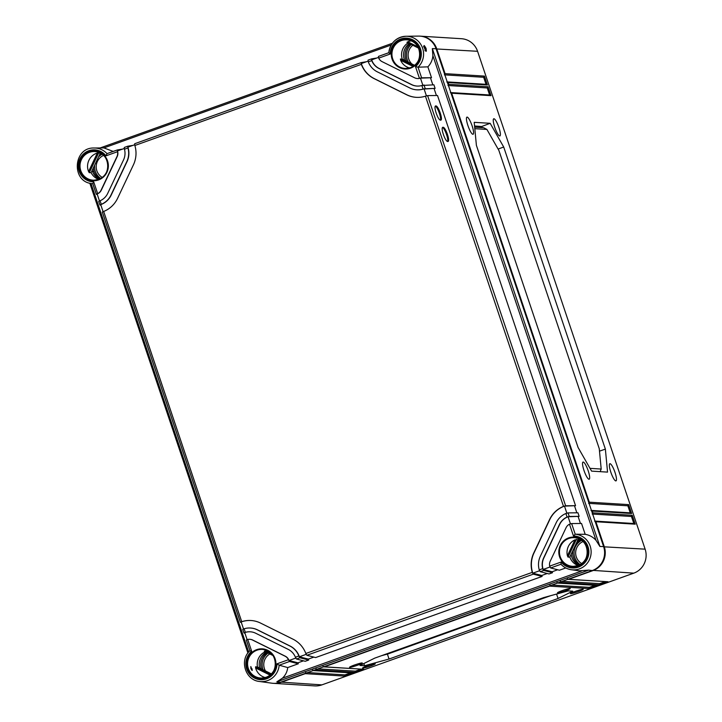 <?xml version="1.0" encoding="UTF-8"?>
<svg xmlns="http://www.w3.org/2000/svg" width="722" height="722" viewBox="0 0 722 722"><rect width="100%" height="100%" fill="white"/><g stroke="black" fill="none" stroke-linecap="round" stroke-linejoin="round"><path stroke-width="1.08" d="M583.033 541.563A12.256 11.931 -86.4 0 0 581.661 563.539M581.634 540.372A13.935 13.556 -86.4 0 0 580.136 564.541M580.948 539.894A14.034 13.655 -86.4 0 0 576.409 543.134M572.763 550.841A14.034 13.655 -86.4 0 0 579.396 564.929M261.4 668.933A14.034 13.655 93.6 0 1 267.167 652.634M406.549 61.307A14.034 13.655 93.6 0 1 410.231 43.979M93.923 171.285A14.034 13.655 -86.4 0 0 99.952 178.803M268.079 653.094A13.935 13.556 -86.4 0 0 263.061 669.754M269.82 653.952A12.256 11.931 -86.4 0 0 265.452 670.937M408.408 62.236A13.935 13.556 93.6 0 1 411.206 44.466M411.811 63.924A12.256 11.931 93.6 0 1 412.822 45.269M100.683 178.415A13.935 13.556 93.6 0 1 94.672 165.085M98.517 156.945A13.935 13.556 93.6 0 1 102.19 154.246M102.217 177.404A12.256 11.931 93.6 0 1 103.58 155.429M420.222 36.154A18.835 18.33 93.6 0 1 420.547 36.172A18.835 18.33 93.6 0 1 436.711 48.762L445.086 73.653L484.444 76.099L487.431 84.988L448.082 82.552L448.678 84.33L488.036 86.766L491.023 95.656L451.665 93.219L589.296 502.178L628.654 504.615L631.642 513.504L592.293 511.068L592.888 512.846L632.246 515.282L635.234 524.172L595.885 521.735L604.26 546.626A18.835 18.33 93.6 0 1 592.915 570.615L568.656 579.306L608.014 581.742L568.404 579.36M420.547 36.172L461.412 38.708A18.835 18.33 93.6 0 1 477.576 51.298L645.125 549.162A18.835 18.33 93.6 0 1 633.781 573.151L321.886 684.88A18.835 18.33 93.6 0 1 314.738 685.9L273.864 683.364A18.835 18.33 93.6 0 1 273.539 683.337M615.803 480.906A9.115 1.931 -109.7 0 1 610.956 472.576A9.115 1.931 -109.7 0 1 609.828 463.723A9.115 1.931 -109.7 0 1 610.009 463.695A9.115 1.931 -109.7 0 1 614.873 472.053A9.115 1.931 -109.7 0 1 615.974 480.888A9.115 1.931 -109.7 0 1 615.803 480.906M499.714 135.962A9.115 1.931 -109.7 0 1 494.868 127.632A9.115 1.931 -109.7 0 1 493.74 118.778A9.115 1.931 -109.7 0 1 493.92 118.751A9.115 1.931 -109.7 0 1 498.785 127.108A9.115 1.931 -109.7 0 1 499.886 135.944A9.115 1.931 -109.7 0 1 499.714 135.962M588.99 479.237A9.106 1.931 -109.7 0 1 584.143 470.915A9.106 1.931 -109.7 0 1 583.015 462.062A9.106 1.931 -109.7 0 1 583.205 462.035A9.106 1.931 -109.7 0 1 588.06 470.392A9.106 1.931 -109.7 0 1 589.161 479.218A9.106 1.931 -109.7 0 1 588.99 479.237M472.901 134.292A9.106 1.931 -109.7 0 1 468.055 125.971A9.106 1.931 -109.7 0 1 466.926 117.117A9.106 1.931 -109.7 0 1 467.116 117.09A9.106 1.931 -109.7 0 1 471.971 125.447A9.106 1.931 -109.7 0 1 473.072 134.265A9.106 1.931 -109.7 0 1 472.901 134.292M476.394 145.33L474.21 122.334L490.166 123.309L503.703 147.017L605.37 449.111L607.554 472.116L591.589 471.123L578.051 447.414L476.394 145.33M635.234 524.172L633.853 523.585M595.885 521.735L594.594 521.149M444.391 74.853L445.086 73.653M448.082 82.552L446.792 81.965M447.983 85.521L448.678 84.33M451.665 93.219L450.375 92.633M588.611 503.369L589.296 502.178M592.293 511.068L591.002 510.481M592.193 514.037L592.888 512.846M608.014 581.742L599.35 584.847L559.992 582.41L558.259 583.033L597.617 585.47L588.953 588.574L549.595 586.129L324.331 666.83L363.689 669.267L355.025 672.372L315.667 669.935L313.935 670.548L353.293 672.994L344.629 676.099L305.271 673.653L281.011 682.344A18.835 18.33 93.6 0 1 273.864 683.364M570.028 588.448A6.715 0.596 161.4 0 0 562.989 590.325A6.715 0.596 161.4 0 0 557.483 592.798A6.715 0.596 161.4 0 0 557.673 592.87A6.715 0.596 161.4 0 0 564.73 590.993A6.715 0.596 161.4 0 0 570.218 588.511A6.715 0.596 161.4 0 0 570.028 588.448M583.015 589.242A6.724 0.596 161.4 0 0 575.957 591.128A6.724 0.596 161.4 0 0 570.452 593.61A6.724 0.596 161.4 0 0 570.642 593.683A6.724 0.596 161.4 0 0 577.699 591.796A6.724 0.596 161.4 0 0 583.205 589.314A6.724 0.596 161.4 0 0 583.015 589.242M375.079 663.735A6.724 0.596 161.4 0 0 368.021 665.621A6.724 0.596 161.4 0 0 362.516 668.094A6.724 0.596 161.4 0 0 362.706 668.166A6.724 0.596 161.4 0 0 369.772 666.28A6.724 0.596 161.4 0 0 375.269 663.807A6.724 0.596 161.4 0 0 375.079 663.735M362.101 662.931A6.715 0.596 161.4 0 0 355.053 664.809A6.715 0.596 161.4 0 0 349.556 667.29A6.715 0.596 161.4 0 0 349.737 667.363A6.715 0.596 161.4 0 0 356.794 665.476A6.715 0.596 161.4 0 0 362.282 663.004A6.715 0.596 161.4 0 0 362.101 662.931M374.7 658.139L359.998 665.458L364.556 665.747L389.041 659.033L558.088 598.475L572.79 591.147L568.223 590.867L543.738 597.581L374.7 658.139M323.041 666.244L323.97 666.884M363.689 669.267L324.079 666.884M360.928 669.168L355.377 671.162L317.96 668.843M355.025 672.372L355.377 671.162M315.667 669.935L316.11 668.725M312.644 669.962L313.574 670.612M305.271 673.653L305.713 672.453M567.366 578.719L568.286 579.36M559.992 582.41L560.434 581.201M556.969 582.446L557.889 583.087M549.595 586.129L550.038 584.928M350.531 672.895L344.981 674.88L307.563 672.561M605.253 581.652L599.693 583.638L562.285 581.318M594.856 585.371L589.296 587.365L551.888 585.037M353.293 672.994L313.682 670.612M344.629 676.099L344.981 674.88M599.35 584.847L599.693 583.638M597.617 585.47L558.007 583.087M588.953 588.574L589.296 587.365M558.088 598.475L556.545 594.071M389.041 659.033L387.389 654.087M364.556 665.747L363.852 663.545M550.534 595.722L388.265 653.852L381.478 655.711M444.86 74.88L483.659 77.281L486.023 84.321M484.444 76.099L483.659 77.281M487.431 84.988L486.05 84.402M592.663 514.064L631.461 516.474L633.826 523.504M589.071 503.396L627.869 505.806L630.234 512.837M448.452 85.548L487.251 87.958L489.615 94.988M632.246 515.282L631.461 516.474M631.642 513.504L630.261 512.918M628.654 504.615L627.869 505.806M491.023 95.656L489.642 95.069M488.036 86.766L487.251 87.958M474.67 127.153L483.668 127.713L486.899 129.428L498.875 150.411L599.26 448.687L601.191 469.047L590.009 468.352M482.395 127.632L481.637 126.521L474.553 125.971M490.166 123.309L481.637 126.521M503.703 147.017L498.108 149.057M605.37 449.111L599.495 451.16M474.814 128.678L486.899 129.428M601.191 469.047L600.153 471.656M579.297 570.84L588.719 570.109L276.824 681.839L282.392 678.202C285.452 675.314 287.23 671.767 287.726 667.561L279.17 665.206A17.879 17.4 93.6 0 1 259.451 681.469L271.869 683.192A18.835 18.33 -86.4 0 0 280.371 682.308L592.266 570.57A18.835 18.33 -86.4 0 0 603.61 546.59L599.901 546.455L595.993 540.3C593.096 537.06 589.495 535.065 585.19 534.316L575.208 534.199L573.458 535.995L569.496 524.208A7.536 7.328 -86.4 0 0 566.057 527.719L550.227 561.193A7.536 7.328 -86.4 0 0 549.668 566.138L561.147 562.023L560.94 564.216C563.783 567.284 567.248 569.126 571.346 569.73A17.879 17.4 93.6 0 1 561.003 564.252M388.833 52.688L390.187 54.024L378.707 58.139L378.454 56.406L388.833 52.688A17.879 17.4 93.6 0 1 406.008 36.271L418.543 36.1A18.835 18.33 -86.4 0 1 436.061 48.726L603.61 546.59M92.624 171.755L93.995 171.258A13.953 13.574 93.6 0 1 93.309 167.964M99.446 154.986A13.953 13.574 93.6 0 1 101.585 153.822M404.672 60.377A13.817 13.447 93.6 0 1 409.302 43.519M409.555 67.949A13.799 13.429 93.6 0 1 400.647 60.287L400.394 59.024L402.28 59.186A13.655 13.285 93.6 0 1 408.12 42.932M418.561 48.121L406.937 42.345L407.795 41.813A13.799 13.429 93.6 0 1 411.233 40.874M424.328 47.453L425.177 49.899M426.061 48.374C426.666 52.327 426.179 52.309 424.581 48.329C423.426 44.583 423.913 44.593 426.061 48.374L424.969 48.681M421.612 77.814L431.521 77.714L427.875 66.848L418.038 67.191L421.612 77.814L419.455 78.364L415.484 66.586L418.038 67.191A17.879 17.4 93.6 0 0 422.343 47.453A17.879 17.4 93.6 0 0 406.008 36.271C396.152 37.264 390.421 42.742 388.797 52.724L378.472 56.406M427.875 66.848C430.863 63.689 432.532 59.944 432.884 55.621L432.352 48.6L599.901 546.455M113.21 151.43L103.932 147.911L94.104 148.01A17.879 17.4 93.6 0 1 107.009 153.642L117.325 149.95L117.505 151.71L106.017 155.826L107.009 153.651L117.361 149.941L122.614 149.075M376.803 58.013L371.523 58.888L371.749 60.63A15.072 14.666 -86.4 0 0 378.906 68.446L411.432 84.591A15.072 14.666 -86.4 0 0 421.856 85.503L433.922 84.826L435.113 88.382L423.056 89.059L421.856 85.503M366.406 61.74L361.126 62.615L361.343 64.357A26.371 25.658 -86.4 0 0 374.095 78.617L406.621 94.772A26.371 25.658 -86.4 0 0 416.215 97.344A26.371 25.658 -86.4 0 0 425.448 96.179L427.595 95.602L565.633 505.788L563.503 506.393A26.371 25.658 -86.4 0 0 549.577 519.542L533.748 553.016A26.371 25.658 -86.4 0 0 532.304 572.356L533.305 574.161L542.096 576.436L315.631 657.562L306.841 655.287L305.821 653.491A26.371 25.658 -86.4 0 0 293.078 639.232L260.543 623.077A26.371 25.658 -86.4 0 0 250.949 620.505A26.371 25.658 -86.4 0 0 241.717 621.669L240.363 622.283L241.328 622.463M133.01 145.348L127.758 146.214L127.929 147.974L124.455 149.219L124.274 147.459L127.722 146.232M567.095 517.069L565.895 513.513L568.024 512.9L577.943 512.791L579.143 516.347L569.225 516.456L567.095 517.069A15.072 14.666 -86.4 0 0 559.46 524.452L543.639 557.926A15.072 14.666 -86.4 0 0 542.709 568.629L543.702 570.434L552.492 572.708L549.027 573.954L540.236 571.68L539.244 569.875L542.709 568.629M565.895 513.513A18.835 18.33 -86.4 0 0 556.166 522.809L540.336 556.283A18.835 18.33 -86.4 0 0 539.244 569.875M371.749 60.63L368.283 61.875A18.835 18.33 -86.4 0 0 377.299 71.83L409.834 87.985A18.835 18.33 -86.4 0 0 416.684 89.817A18.835 18.33 -86.4 0 0 423.056 89.059M378.707 58.139A7.536 7.328 -86.4 0 0 382.118 61.659L414.645 77.805A7.536 7.328 -86.4 0 0 419.455 78.364M99.943 204.949L98.734 201.42L99.347 201.077L100.078 200.77L101.27 204.335A18.835 18.33 -86.4 0 0 110.998 195.03L126.828 161.566A18.835 18.33 -86.4 0 0 127.929 147.974M100.078 200.77A15.072 14.666 -86.4 0 0 107.704 193.397L123.534 159.923A15.072 14.666 -86.4 0 0 124.455 149.219M96.351 194.281L92.795 183.704A17.879 17.4 93.6 0 1 91.902 183.605L92.777 183.722L93.707 181.854L97.678 193.64A7.536 7.328 -86.4 0 0 101.107 190.121L116.937 156.647A7.536 7.328 -86.4 0 0 117.505 151.71M313.871 657.101L308.321 659.096L308.7 660.043L305.235 661.289L296.444 659.015L295.415 657.219L298.89 655.973A18.835 18.33 -86.4 0 0 289.865 646.009L257.339 629.864A18.835 18.33 -86.4 0 0 250.48 628.023A18.835 18.33 -86.4 0 0 244.117 628.781L245.318 632.346L243.955 632.95L244.92 633.131M295.415 657.219A15.072 14.666 -86.4 0 0 288.258 649.403L255.732 633.257A15.072 14.666 -86.4 0 0 245.318 632.346M287.726 667.561L298.303 663.771L289.513 661.496L279.17 665.206L276.977 663.825L288.466 659.709A7.536 7.328 -86.4 0 0 285.055 656.19L252.529 640.044A7.536 7.328 -86.4 0 0 247.718 639.475L251.68 651.262L249.965 650.712C239.126 660.061 245.336 680.241 259.451 681.469M240.381 622.247L102.316 212.097L103.67 211.456A26.371 25.658 -86.4 0 0 117.596 198.306L133.426 164.833A26.371 25.658 -86.4 0 0 134.861 145.492L134.689 143.732L361.117 62.624L134.671 143.741M565.777 567.952L559.424 570.227L550.633 567.952L549.668 566.138M550.633 567.952L560.967 564.252M251.888 668.572C252.547 671.036 252.204 671.018 250.868 668.536L250.814 666.559L252.213 670.458M264.27 651.199L273.006 655.531L264.279 651.199L265.335 650.775A13.799 13.429 93.6 0 1 266.887 650.468M265.209 677.543A13.799 13.429 93.6 0 1 255.615 667.967L255.579 666.803L257.447 666.966A13.655 13.285 93.6 0 1 265.326 651.722M578.096 565.488A13.655 13.285 93.6 0 1 569.829 557.05L568.015 557.095L567.402 555.769A13.799 13.429 93.6 0 1 574.92 539.866L578.051 539.659A13.655 13.285 93.6 0 1 579.73 539.181M100.349 153.091L91.098 172.648L89.284 172.675L88.562 171.583A13.799 13.429 93.6 0 1 97.335 153.037L100.367 153.037M578.051 539.659L569.829 557.05M257.447 666.966L271.355 673.87M402.28 59.186L414.59 65.305M578.809 565.2A13.817 13.447 93.6 0 1 571.174 554.198M580.407 539.56A13.817 13.447 -86.4 0 0 577.419 540.995M93.995 171.258L92.416 171.168A13.817 13.447 -86.4 0 0 99.365 179.074M266.355 652.228A13.817 13.447 -86.4 0 0 259.667 668.067M98.652 179.363A13.655 13.285 93.6 0 1 91.098 172.648M303.475 660.829L297.924 662.814L298.303 663.771M547.258 573.494L541.708 575.488L542.096 576.436M557.655 569.775L552.104 571.761L552.492 572.708M308.7 660.043L299.91 657.769L299.215 656.767L308.321 659.096M549.965 567.014L543.179 569.45L552.104 571.761M567.907 516.771L568.079 516.781A15.072 14.666 -86.4 0 0 559.676 524.461L543.846 557.935A15.072 14.666 -86.4 0 0 543.179 569.45L543.007 569.441M579.143 516.347L568.079 516.781L570.452 523.838M539.569 570.741L532.782 573.169L541.708 575.488M564.315 506.104L564.487 506.113A26.371 25.658 -86.4 0 0 549.785 519.551L533.964 553.025A26.371 25.658 -86.4 0 0 532.782 573.169L532.61 573.16M427.595 95.602L437.505 95.494L575.551 505.68L564.487 506.113L566.86 513.171M306.173 654.349L299.386 656.776A18.835 18.33 93.6 0 0 290.082 646.028L257.555 629.873A18.835 18.33 93.6 0 0 250.696 628.041L250.48 628.023M251.057 620.514A26.371 25.658 -86.4 0 0 241.157 621.949L243.522 628.988M295.785 658.076L288.99 660.504L297.924 662.814M249.893 639.313A7.536 7.328 93.6 0 1 252.736 640.053L285.271 656.199A7.536 7.328 93.6 0 1 288.99 660.504L289.513 661.496M250.353 631.795A15.072 14.666 -86.4 0 0 244.749 632.616L247.114 639.656M378.454 57.426L371.677 59.854A15.072 14.666 -86.4 0 0 379.122 68.455L411.648 84.6A15.072 14.666 -86.4 0 0 417.027 86.062M420.294 78.138L420.466 78.147A7.536 7.328 93.6 0 1 417.497 78.545M431.521 77.714L420.466 78.147L422.839 85.205M368.058 61.144L361.28 63.572A26.371 25.658 -86.4 0 0 374.312 78.635L406.838 94.781A26.371 25.658 -86.4 0 0 416.323 97.344M423.886 88.806L424.049 88.815A18.835 18.33 93.6 0 1 416.901 89.835A18.835 18.33 93.6 0 1 416.793 89.826M435.113 88.382L424.049 88.815L426.422 95.873M134.662 144.752L127.893 147.18A18.835 18.33 93.6 0 1 127.045 161.575L111.215 195.048A18.835 18.33 93.6 0 1 100.719 204.642L103.084 211.681M124.265 148.479L117.496 150.907A7.536 7.328 93.6 0 1 117.154 156.665L101.324 190.139A7.536 7.328 93.6 0 1 97.127 193.974L99.501 201.014M298.89 655.973L299.215 656.767M243.973 632.914L242.754 629.394L244.117 628.781M288.466 659.709L288.818 660.495M246.346 640.062L249.929 650.712L246.346 640.062L247.718 639.475M97.299 194.489L96.333 194.308L97.127 193.974M100.89 205.156L99.925 204.976L100.719 204.642M97.678 193.64L96.956 193.965M101.27 204.335L100.548 204.633M368.283 61.875L368.058 60.134L371.514 58.897L368.058 60.134M579.892 570.922L571.346 569.73A17.879 17.4 93.6 0 0 591.029 553.945A17.879 17.4 93.6 0 0 575.217 534.199L571.616 523.567L581.535 523.459L585.19 534.316M575.551 505.68L565.633 505.788M435.826 105.944C432.992 105.583 438.046 120.583 440.61 120.168C443.443 120.529 438.398 105.52 435.826 105.944L435.646 105.972M443.01 127.28C440.176 126.919 445.23 141.927 447.793 141.503C450.627 141.864 445.573 126.855 443.01 127.28L442.83 127.307M578.16 516.672L580.443 523.468M574.568 506.005L576.851 512.801M434.13 88.707L436.413 95.503M430.538 78.039L432.83 84.835M569.496 524.208L571.616 523.567M440.429 120.141A7.536 1.597 70.3 0 0 439.138 112.65A7.536 1.597 70.3 0 0 435.384 106.17M447.604 141.476A7.536 1.597 70.3 0 0 446.322 133.985A7.536 1.597 70.3 0 0 442.568 127.505M603.682 546.798L645.125 549.162M592.798 570.371L633.781 573.151M436.133 48.943L477.576 51.298M280.903 682.109L321.886 684.88M407.804 39.927C421.901 41.019 424.058 63.689 410.43 67.669A14.332 13.953 93.6 0 1 392.136 56.623A14.332 13.953 93.6 0 1 407.804 39.927L407.804 39.927A14.332 13.953 93.6 0 1 410.439 67.669M436.061 48.726L432.352 48.6M103.932 147.911L391.234 44.99M100.25 147.92L392.371 43.275L100.232 147.92M573.458 535.995A16.001 15.568 93.6 0 1 587.311 558.936A16.001 15.568 93.6 0 1 561.147 562.023M578.042 566.057A14.9 14.503 93.6 0 1 559.595 556.897A14.9 14.503 93.6 0 1 568.575 537.917A14.9 14.503 93.6 0 1 587.013 547.077A14.9 14.503 93.6 0 1 578.042 566.057M390.187 54.024A16.001 15.568 93.6 0 1 412.569 39.719A16.001 15.568 93.6 0 1 415.484 66.586M410.493 68.193A14.9 14.503 93.6 0 1 392.046 59.042A14.9 14.503 93.6 0 1 401.026 40.062A14.9 14.503 93.6 0 1 419.464 49.213A14.9 14.503 93.6 0 1 410.493 68.193M93.707 181.854A16.001 15.568 93.6 0 1 79.862 158.903A16.001 15.568 93.6 0 1 106.017 155.826M98.598 179.922A14.9 14.503 93.6 0 1 80.151 170.771A14.9 14.503 93.6 0 1 89.122 151.791A14.9 14.503 93.6 0 1 107.569 160.952A14.9 14.503 93.6 0 1 98.598 179.922M276.977 663.825A16.001 15.568 93.6 0 1 254.595 678.129A16.001 15.568 93.6 0 1 251.68 651.262M266.147 677.787A14.9 14.503 93.6 0 1 247.7 668.635A14.9 14.503 93.6 0 1 256.671 649.656A14.9 14.503 93.6 0 1 275.118 658.807A14.9 14.503 93.6 0 1 266.147 677.787M103.67 211.456L241.717 621.669M361.343 64.357L134.861 145.492M425.448 96.179L563.503 506.393M305.821 653.491L532.304 572.356M592.266 570.57L588.719 570.109M280.371 682.308L276.824 681.839M581.445 571.066L282.392 678.202M266.075 677.263A14.332 13.953 93.6 0 1 261.68 678.057L261.68 678.057A14.332 13.953 93.6 0 1 256.978 650.197A14.332 13.953 93.6 0 1 263.449 649.52L263.449 649.52A14.332 13.953 93.6 0 1 266.093 677.263L261.68 678.057M567.402 555.769L574.92 539.866M413.011 66.424L400.647 60.287M407.795 41.813L417.912 46.84M88.562 171.583L97.335 153.037M269.983 675.097L255.615 667.967M265.335 650.775L271.779 653.97M575.353 537.791C589.45 538.883 591.607 561.545 577.979 565.534A14.332 13.953 93.6 0 1 573.575 566.328L573.575 566.328A14.332 13.953 93.6 0 1 568.882 538.459A14.332 13.953 93.6 0 1 575.353 537.791L575.353 537.791A14.332 13.953 93.6 0 1 577.988 565.534M568.015 557.095L576.382 539.388M89.429 152.333A14.332 13.953 93.6 0 1 95.9 151.656L95.9 151.656A14.332 13.953 93.6 0 1 98.544 179.399L94.131 180.202A14.332 13.953 93.6 0 1 89.429 152.333M98.526 179.408A14.332 13.953 93.6 0 1 94.131 180.202M89.284 172.675L98.697 152.784M406.955 42.354L418.552 48.112M406.026 68.464L410.43 67.669M413.986 65.774L400.394 59.024M270.831 674.375L255.579 666.803M540.236 571.68L543.702 570.434M306.841 655.287L533.305 574.161M296.444 659.015L299.91 657.769M90.99 183.451L248.684 652.038M425.195 88.49L424.004 84.934M569.225 516.456L568.024 512.9M432.884 55.621L595.993 540.3M634.232 523.531L595.072 521.103M486.429 84.348L447.27 81.92M630.64 512.864L591.48 510.436M490.012 95.015L450.862 92.587M424.924 50.702L425.628 50.811L424.022 46.208L423.516 46.804M95.9 151.656C110.006 152.757 112.163 175.419 98.535 179.399M577.979 565.534L573.575 566.328M263.449 649.52C277.555 650.612 279.712 673.283 266.084 677.263M102.316 212.097L240.363 622.283M242.754 629.394L243.955 632.95M247.926 652.995L89.817 183.18M92.75 183.659L96.333 194.308M91.902 183.605C71.045 181.845 73.193 147.171 94.104 148.01M127.74 146.223L124.274 147.459M98.734 201.42L99.925 204.976"/></g></svg>
